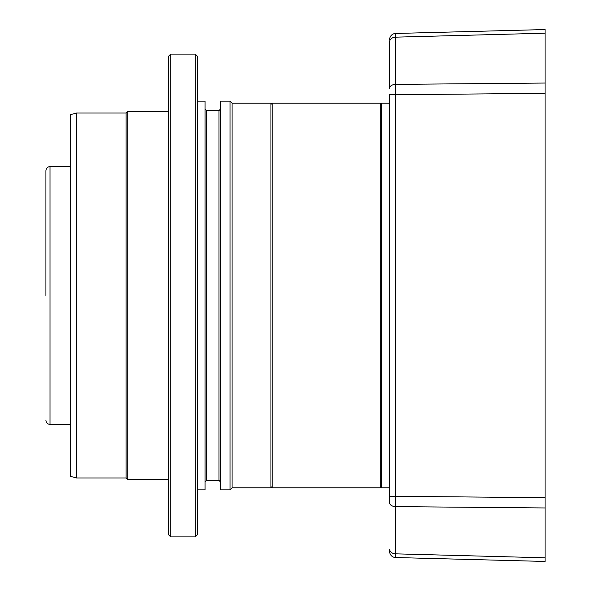 <?xml version="1.0" encoding="UTF-8"?>
<svg xmlns="http://www.w3.org/2000/svg" width="591" height="591" viewBox="0 0 591 591"><rect width="100%" height="100%" fill="white"/><g stroke="black" fill="none" stroke-linecap="round" stroke-linejoin="round"><path stroke-width="0.89" d="M232.078 487.804L232.078 103.196L270.951 103.196L270.951 487.804L232.078 487.804L230.032 489.85L220.628 489.85L220.628 101.15L230.032 101.15L230.032 489.85M197.305 489.85L205.077 489.85L205.077 101.15L197.305 101.15M195.259 54.099L197.305 56.145L197.305 534.855L195.259 536.901L170.71 536.901L170.71 54.099L195.259 54.099L195.259 536.901M170.71 54.099L168.664 56.145L168.664 534.855L170.71 536.901M168.664 111.381L127.745 111.381L127.745 479.619L168.664 479.619M127.745 111.381L126.112 113.014L126.112 477.986L127.745 479.619M126.112 113.014L76.601 113.014L76.601 477.986L126.112 477.986M76.601 113.014L70.462 114.661L70.462 476.339L76.601 477.986M270.951 486.578L272.178 487.804L272.178 103.196L270.951 104.422M381.424 486.578L380.198 487.804L380.198 103.196L272.178 103.196M45.913 295.5L45.913 170.71L45.913 295.5M70.462 164.276L70.462 426.724M389.602 103.196L381.424 103.196L381.424 487.804L389.602 487.804M545.087 561.295L545.087 557.801L545.087 561.45L395.578 557.535A6.139 6.139 0 0 1 389.602 551.403L389.602 549.091A6.139 4.75 0 0 0 395.578 553.841L545.087 557.801L545.087 33.199L395.578 37.159A6.139 4.75 180 0 0 389.602 41.909L389.602 88.258A6.139 3.886 0 0 1 395.578 84.38L395.578 33.465L545.087 29.55L545.087 33.199L545.087 29.55M389.602 502.742L389.602 496.27L389.602 502.742A6.139 3.886 180 0 0 395.578 506.62L395.578 94.73L389.602 94.73L389.602 496.27L545.087 497.659L545.087 507.957L395.578 506.62L395.578 557.535M389.602 551.403L389.602 550.805M389.602 39.597A6.139 6.139 0 0 1 395.578 33.465M545.087 46.024L545.087 50.878M545.087 485.772L545.087 491.343M545.087 83.043L545.087 93.341L395.578 94.73L395.578 84.38L545.087 83.043M545.087 452.152L545.087 468.331M545.087 360.998L545.087 358.412M545.087 527.106L545.087 546.483M545.087 233.12L545.087 239.052M220.628 482.071L218.988 480.439L218.988 110.561L220.628 108.929M218.988 110.561L206.717 110.561L206.717 480.439L205.077 482.071M70.159 166.618L50.006 166.618L50.006 424.382C47.524 424.139 46.164 422.772 45.913 420.29M206.717 110.561L205.077 108.929M232.078 103.196L230.032 101.15M218.988 480.439L206.717 480.439M381.424 104.422L380.198 103.196M380.198 487.804L272.178 487.804M50.006 424.382L70.159 424.382M50.006 166.618C47.524 166.861 46.164 168.228 45.913 170.71"/></g></svg>
